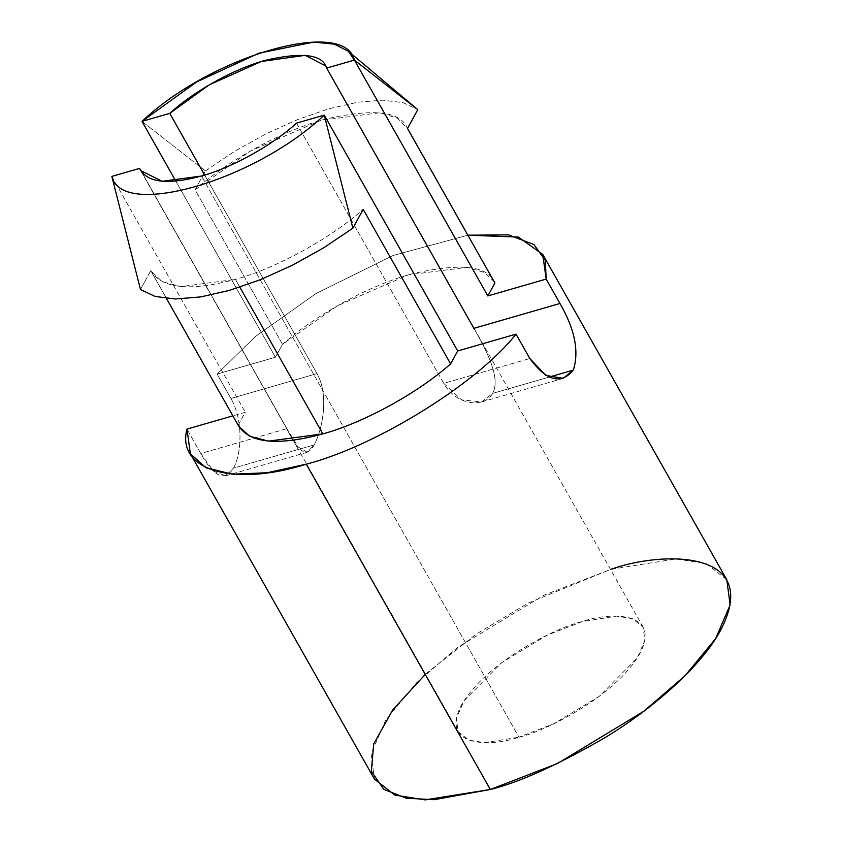 <?xml version="1.0" encoding="UTF-8"?>
<svg xmlns="http://www.w3.org/2000/svg" width="842" height="842" viewBox="0 0 842 842"><rect width="100%" height="100%" fill="white"/><g stroke="black" fill="none" stroke-linecap="round" stroke-linejoin="round"><path stroke-width="0.63" stroke-dasharray="4.21 3.16" d="M494.296 281.828L484.708 272.598L467.026 267.324L408.349 274.85L337.589 305.688L282.512 344.304L195.081 189.776L205.395 170.947L141.993 121.374L205.395 170.947L195.081 189.776L282.512 344.304L275.429 357.229L217.11 374.058L255.61 336.337L316.076 293.5L393.025 255.515L467.91 235.192L393.025 255.515L316.076 293.5L255.61 336.337L217.11 374.058L230.908 398.455L316.992 373.616L204.669 175.083L316.992 373.616C329.517 395.645 322.17 430.241 314.161 444.902C307.046 458.237 297.942 452.828 286.848 428.652L200.764 453.491L186.966 429.094L200.764 453.491C213.826 477.067 224.719 481.971 233.445 468.194C241.643 453.838 243.527 420.116 230.908 398.455C243.527 420.116 241.643 453.838 233.445 468.194L314.161 444.902C322.17 430.241 329.517 395.645 316.992 373.616L230.908 398.455L217.11 374.058L275.429 357.229L282.512 344.304C309.993 319.697 362.186 287.827 410.264 274.292C459.858 262.515 488.076 265.419 494.917 283.007M473.888 328.338C486.581 350.24 501.127 378.563 492.581 393.414L549.163 377.079L492.581 393.414C501.127 378.563 486.581 350.24 473.888 328.338M238.212 425.189L150.781 270.661C161.727 288.711 189.945 291.616 235.434 279.376C276.187 268.251 330.538 238.475 363.186 209.363C330.538 238.475 276.187 268.251 235.434 279.376L239.833 287.164L235.434 279.376L181.104 286.596L162.264 281.754L150.781 270.661L238.212 425.189L245.285 412.264L232.876 415.843L245.285 412.264L238.212 425.189L238.833 426.368M275.429 357.229L175.799 181.125L275.429 357.229M726.793 579.728L706.417 563.708L676.084 558.909L610.903 569.339L543.911 595.21L457.438 647.53L416.243 683.041L385.52 720.32L371.101 753.885L374.427 779.082M425.515 674.116L476.435 633.952L528.208 603.061L610.513 569.445M518.967 737.192C543.785 731.982 615.186 696.787 639.825 653.655C662.033 611.239 609.629 611.766 582.264 621.617C557.446 626.827 486.045 662.023 461.405 705.154C439.198 747.57 491.602 747.043 518.967 737.192L484.739 742.665L468.815 740.15L458.122 731.74L456.375 718.51L463.942 700.891L501.695 662.675L547.1 635.205L582.264 621.617L616.481 616.144L632.416 618.67L643.109 627.069L644.856 640.299L637.289 657.928L599.525 696.134L554.131 723.604L518.967 737.192L201.48 176.031L518.967 737.192M111.849 176.41L245.285 412.264L111.849 176.41M150.781 270.661L140.467 289.501L150.781 270.661M195.081 189.776L250.169 151.171L320.928 120.332L379.605 112.796L397.277 118.069L407.486 128.479C400.645 110.902 372.427 107.997 322.844 119.774C274.766 133.299 222.562 165.169 195.081 189.776M205.395 170.947L234.644 151.307L265.935 133.878L297.836 119.48L328.875 108.765L357.618 102.229L382.763 100.166L403.139 102.682L417.8 109.649L403.139 102.682L382.763 100.166L357.618 102.229L328.875 108.765L297.836 119.48L265.935 133.878L234.644 151.307L205.395 170.947M286.848 428.652L139.604 168.4L286.848 428.652L298.205 446.997L307.204 452.217L314.161 444.902L233.445 468.194L225.519 475.804L213.7 471.288L200.764 453.491L286.848 428.652M296.5 123.121L443.745 383.373C456.29 405.665 484.781 408.444 492.581 393.414L481.561 401.908L461.563 399.866L443.745 383.373L529.818 358.524L443.745 383.373L296.5 123.121M151.402 271.84L166.484 298.5M407.517 128.437L406.875 127.3M325.622 65.908L643.109 627.069M140.625 170.579L458.122 731.74M481.582 401.96L563.266 378.384M225.53 475.846L307.214 452.27"/><path stroke-width="1.26" d="M190.376 453.775L186.966 429.094C176.094 470.31 233.781 487.265 306.277 464.163L267.261 472.72L232.466 474.225L205.932 467.731L190.376 453.775L374.427 779.082L394.814 795.101L425.147 799.9L490.328 789.48L306.277 464.163C375.942 446.239 477.351 383.373 516.02 334.127L529.818 358.524L545.9 375.448L563.245 378.332L573.297 370.122L549.163 377.079L573.297 370.122C579.307 351.524 574.854 329.317 559.962 303.488L473.888 328.338L326.643 68.086L354.398 60.077L487.834 295.931L546.163 279.091L545.342 260.462L533.902 244.527L508.442 234.876L467.91 235.192L518.388 237.076L542.743 254.41L546.163 279.091L559.962 303.488C574.854 329.317 579.307 351.524 573.297 370.122C561.025 384.931 546.542 381.068 529.818 358.524L516.02 334.127C477.351 383.373 375.942 446.239 306.277 464.163L490.328 789.48L557.32 763.599L643.783 711.279L684.988 675.768L715.711 638.489L730.119 604.924L726.793 579.728L542.743 254.41M166.484 298.5L238.833 426.368L249.695 436.272L268.524 441.124L322.854 433.893L239.833 287.164L322.854 433.893C363.607 422.779 417.958 392.993 450.617 363.891L363.186 209.363L450.617 363.891C417.958 392.993 363.607 422.779 322.854 433.893C277.365 446.144 249.148 443.239 238.212 425.189M494.917 283.007L487.834 295.931L494.917 283.007L407.486 128.479L417.8 109.649L354.398 60.077C344.473 17.293 211.31 55.719 141.993 121.374L169.747 113.365C189.271 95.199 228.403 70.696 264.777 60.456C302.152 51.762 322.77 54.309 326.643 68.086L325.622 65.908L305.204 55.33L261.262 61.508L209.163 84.916L169.747 113.365L204.669 175.083L169.747 113.365L141.993 121.374L196.733 81.885L258.915 53.193L313.782 42.1L334.253 44.152L348.325 51.225L354.398 60.077L417.8 109.649L407.486 128.479L494.917 283.007L407.517 128.437M175.799 181.125L141.993 121.374L175.799 181.125M516.02 334.127L457.69 350.967L450.617 363.891L457.69 350.967L324.254 115.112L352.872 228.193L363.186 209.363L352.872 228.193L323.633 247.843L292.342 265.262L260.441 279.66L229.403 290.385L200.649 296.921L175.515 298.984L155.138 296.468L140.467 289.501L111.849 176.41C121.774 219.194 254.937 180.767 324.254 115.112L296.5 123.121C272.934 144.929 231.897 167.779 201.48 176.031C167.316 185.166 146.687 182.619 139.604 168.4L111.849 176.41L140.467 289.501L155.138 296.468L175.515 298.984L200.649 296.921L229.403 290.385L260.441 279.66L292.342 265.262L323.633 247.843L352.872 228.193L324.254 115.112C254.937 180.767 121.774 219.194 111.849 176.41L139.604 168.4L140.625 170.579L162.211 181.272L201.48 176.031C231.897 167.779 272.934 144.929 296.5 123.121L324.254 115.112L457.69 350.967L516.02 334.127M232.876 415.843L186.966 429.094L232.876 415.843M610.513 569.445L610.903 569.339C663.022 550.563 762.841 549.563 720.542 630.363C700.744 667.538 650.087 710.616 604.346 738.034C557.067 765.273 519.061 782.418 490.328 789.48L434.146 799.7L406.433 798.237L383.784 789.354L371.343 771.261L373.722 743.949L392.656 710.027L425.515 674.116M417.8 109.649L348.325 51.225M559.962 303.488L546.163 279.091L487.834 295.931L354.398 60.077L326.643 68.086L473.888 328.338L559.962 303.488"/></g></svg>
